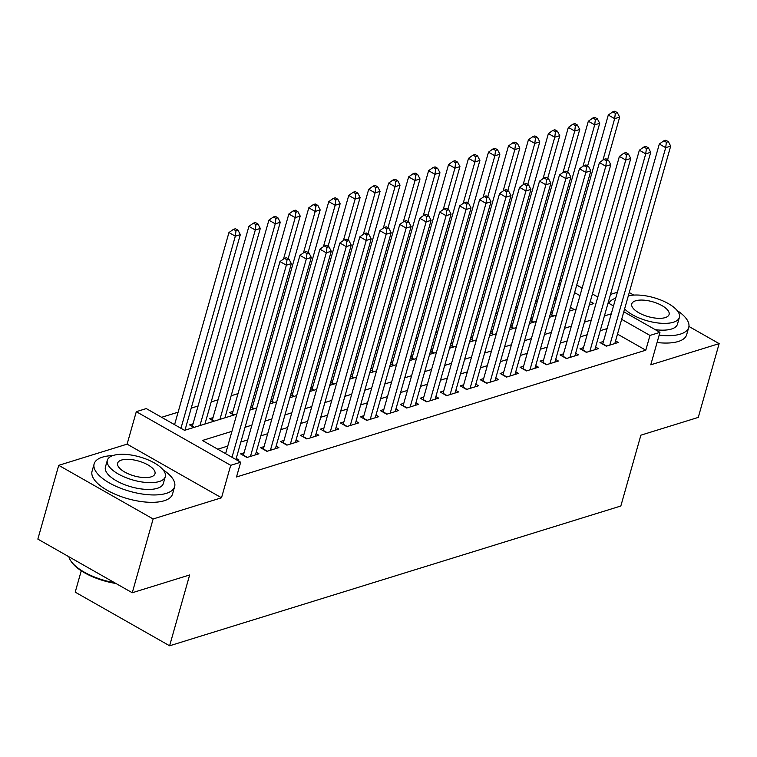 <?xml version="1.0" encoding="UTF-8"?>
<svg xmlns="http://www.w3.org/2000/svg" width="757" height="757" viewBox="0 0 757 757"><rect width="100%" height="100%" fill="white"/><g stroke="black" fill="none" stroke-linecap="round" stroke-linejoin="round"><path stroke-width="1.14" d="M559.802 280.478L561.628 279.91M617.371 292.259L610.511 294.388M81.254 570.797L75.208 592.144L169.615 645.787L620.835 506.007L640.876 435.18L698.276 417.4L719.15 343.621L688.927 326.447M169.615 645.787L189.657 574.96L132.257 592.75L37.85 539.107L58.724 465.328L153.132 518.971L221.517 497.784L230.705 465.318L136.298 411.676L146.281 408.581L184.547 430.336L236.799 414.145M221.517 497.784L127.11 444.141L58.724 465.328M127.11 444.141L136.298 411.676M537.489 300.851L535.663 301.418M517.523 307.039L515.697 307.607M497.557 313.218L495.731 313.786M477.591 319.407L475.765 319.974M457.635 325.595L455.799 326.163M437.669 331.774L435.843 332.342M417.703 337.963L415.877 338.53M397.737 344.151L395.911 344.709M377.771 350.33L375.945 350.898M357.806 356.519L355.979 357.086M337.84 362.707L336.013 363.265M317.874 368.886L316.048 369.454M297.908 375.075L296.082 375.642M277.942 381.263L276.116 381.821M257.976 387.442L256.15 388.01M238.01 393.631L231.15 395.75M218.044 399.81L211.184 401.939M198.079 405.998L191.228 408.127M178.113 412.187L161.61 417.296M633.741 295.088L629.256 292.543M132.257 592.75L153.132 518.971M603.452 341.464L599.96 342.552L606.338 346.176L618.318 342.467L615.564 340.905M583.486 347.652L579.994 348.731L586.372 352.355L598.352 348.646L595.598 347.085M563.52 353.841L560.029 354.919L566.406 358.544L578.386 354.834L575.642 353.273M543.554 360.02L540.063 361.108L546.44 364.732L558.42 361.023L555.676 359.461M523.589 366.208L520.097 367.287L526.475 370.911L538.454 367.202L535.71 365.64M503.623 372.397L500.131 373.475L506.509 377.1L518.488 373.39L515.744 371.829M483.657 378.576L480.165 379.664L486.543 383.288L498.522 379.569L495.778 378.017M463.691 384.764L460.199 385.843L466.577 389.467L478.556 385.758L475.812 384.196M443.725 390.943L440.233 392.031L446.611 395.656L458.591 391.946L455.846 390.385M423.759 397.132L420.267 398.22L426.645 401.844L438.625 398.125L435.881 396.564M403.793 403.32L400.302 404.399L406.679 408.023L418.659 404.314L415.915 402.752M383.827 409.499L380.336 410.587L386.713 414.211L398.693 410.502L395.949 408.941M363.862 415.688L360.37 416.766L366.748 420.39L378.727 416.681L375.983 415.12M343.905 421.876L340.404 422.955L346.782 426.579L358.761 422.87L356.017 421.308M323.939 428.055L320.438 429.143L326.816 432.767L338.795 429.058L336.051 427.497M303.973 434.244L300.472 435.322L306.859 438.946L318.829 435.237L316.085 433.676M284.007 440.432L280.506 441.511L286.894 445.135L298.873 441.426L296.119 439.864M264.042 446.611L260.55 447.699L266.928 451.323L278.907 447.614L276.154 446.053M244.076 452.8L240.584 453.878L246.962 457.502L258.941 453.793L256.188 452.232M193.044 423.806L189.553 424.885L193.991 427.412M213.01 417.618L209.519 418.697L213.957 421.223M232.976 411.43L229.485 412.518L233.922 415.035M252.942 405.25L251.116 405.809M272.908 399.062L271.082 399.63M292.874 392.874L291.048 393.441M312.84 386.695L311.013 387.253M332.796 380.506L330.97 381.074M352.762 374.318L350.936 374.885M372.728 368.139L370.902 368.706M392.694 361.95L390.867 362.518M412.66 355.762L410.833 356.329M432.625 349.583L430.799 350.15M452.591 343.394L450.765 343.962M472.557 337.215L470.731 337.773M492.523 331.027L490.697 331.594M512.489 324.838L510.663 325.406M532.455 318.659L530.629 319.217M574.326 309.585L570.418 307.361M556.158 299.252L554.72 298.438M186.004 429.881L185.2 429.418M205.97 423.693L205.166 423.239M225.936 417.514L225.122 417.05M253.888 408.856L250.756 407.077M273.854 402.667L270.722 400.888M293.82 396.479L290.688 394.7M313.786 390.3L310.654 388.521M333.752 384.111L330.62 382.332M353.718 377.923L350.586 376.144M373.684 371.744L370.552 369.965M393.649 365.555L390.517 363.776M413.606 359.376L410.483 357.597M433.572 353.188L430.44 351.409M453.538 346.999L450.406 345.22M473.503 340.82L470.371 339.041M493.469 334.632L490.337 332.853M513.435 328.443L510.303 326.664M533.401 322.264L530.269 320.485M553.367 316.076L550.235 314.297M552.421 312.471L550.594 313.038M231.935 431.339L202.412 440.479L240.679 462.234L236.506 476.986L645.797 350.188L617.494 334.111M607.095 328.576L600.244 330.695M587.129 334.764L580.278 336.884M567.163 340.943L560.312 343.072M547.197 347.132L540.347 349.251M527.241 353.32L520.381 355.44M507.275 359.499L500.415 361.628M487.309 365.688L480.449 367.807M467.343 371.867L460.483 373.996M447.378 378.055L440.517 380.184M427.412 384.244L420.551 386.363M407.446 390.423L400.585 392.552M387.48 396.611L380.62 398.74M367.514 402.8L360.654 404.919M347.548 408.979L340.688 411.108M327.582 415.167L320.722 417.287M307.616 421.356L300.756 423.475M287.651 427.535L280.79 429.664M267.685 433.723L260.834 435.843M247.719 439.912L240.868 442.031M227.753 446.091L217.742 449.194M237.518 460.426L238.975 459.982L236.231 458.42M623.806 311.799L659.953 332.342L650.765 364.808L719.15 343.621M659.953 332.342L649.97 335.436L621.667 319.35M645.797 350.188L649.97 335.436M240.679 462.234L230.705 465.318M576.73 285.048L582.114 288.114M592.419 293.971L597.812 297.028M608.108 302.885L613.501 305.951M589.315 304.939L593.838 303.538L590.28 301.523M579.985 295.665L574.591 292.599M560.331 284.5L558.903 283.686M249.905 410.086L256.765 407.966M269.87 403.897L276.731 401.778M289.836 397.718L296.697 395.589M309.802 391.53L316.653 389.41M329.768 385.351L336.619 383.222M349.734 379.162L356.585 377.033M369.7 372.974L376.551 370.854M389.656 366.795L396.517 364.666M409.622 360.606L416.482 358.477M429.588 354.418L436.448 352.298M449.554 348.239L456.414 346.11M469.52 342.05L476.38 339.931M489.486 335.862L496.346 333.742M509.452 329.683L516.312 327.554M529.417 323.494L536.278 321.375M549.383 317.315L556.244 315.186M569.349 311.127L576.209 308.998M611.278 313.824L604.417 315.943M591.312 320.003L584.451 322.132M571.346 326.191L564.485 328.311M551.38 332.38L544.52 334.499M531.414 338.559L524.554 340.688M511.448 344.747L504.588 346.867M491.482 350.926L484.622 353.055M471.516 357.115L464.656 359.244M451.55 363.303L444.69 365.423M431.585 369.482L424.724 371.611M411.619 375.671L404.758 377.8M391.653 381.859L384.793 383.979M371.687 388.038L364.827 390.167M351.721 394.227L344.87 396.346M331.755 400.415L324.904 402.535M311.789 406.594L304.939 408.723M291.823 412.783L284.973 414.902M271.867 418.962L265.007 421.091M251.901 425.15L245.041 427.279M231.992 457.294L286.354 265.177L291.35 263.635L235.919 459.518M225.614 453.67L279.976 261.553L286.354 265.177L287.026 259.793L289.023 259.168L286.468 257.721L284.471 258.336L287.026 259.793M284.471 258.336L279.976 261.553M291.35 263.635L289.023 259.168M184.973 430.203L240.319 234.632L235.323 236.184L228.945 232.56L174.583 424.668M235.995 230.79L237.991 230.175L235.436 228.728L233.44 229.343L235.995 230.79L235.323 236.184L180.961 428.292M237.991 230.175L240.319 234.632M228.945 232.56L233.44 229.343M115.963 583.486A40.821 16.313 -164.2 0 1 71.641 562.101L70.969 561.136A41.824 16.711 15.8 0 0 114.695 582.767M68.896 556.745A41.824 16.711 15.8 0 0 70.969 561.136M112.84 455.582A41.824 16.711 15.8 0 0 102.498 457.133A41.824 16.711 15.8 0 0 94.152 463.861A41.824 16.711 15.8 0 0 119.057 487.622A41.824 16.711 15.8 0 0 166.285 493.375A41.824 16.711 15.8 0 0 174.63 486.637A41.824 16.711 15.8 0 0 163.048 469.794M94.152 463.861L92.061 471.242A41.824 16.711 15.8 0 0 116.966 495.002A41.824 16.711 15.8 0 0 164.193 500.756A41.824 16.711 15.8 0 0 172.549 494.018L174.63 486.637M165.281 476.664L163.361 483.449A30.11 12.036 -164.2 0 1 157.352 488.303A30.11 12.036 -164.2 0 1 123.353 484.158A30.11 12.036 -164.2 0 1 105.412 467.05L107.333 460.265A30.11 12.036 15.8 0 0 125.274 477.374A30.11 12.036 15.8 0 0 159.273 481.518A30.11 12.036 15.8 0 0 165.281 476.664A30.11 12.036 15.8 0 0 147.35 459.556A30.11 12.036 15.8 0 0 113.351 455.421A30.11 12.036 15.8 0 0 107.333 460.265M151.107 476.872A19.408 7.75 15.8 0 0 154.986 473.75A19.408 7.75 15.8 0 0 143.423 462.726A19.408 7.75 15.8 0 0 121.508 460.057A19.408 7.75 15.8 0 0 117.638 463.18A19.408 7.75 15.8 0 0 129.201 474.204A19.408 7.75 15.8 0 0 151.107 476.872M615.706 298.163A41.824 16.711 15.8 0 0 608.789 303.273M659.167 335.143A41.824 16.711 15.8 0 0 680.392 334.111A41.824 16.711 15.8 0 0 688.738 327.374A41.824 16.711 15.8 0 0 677.155 310.521M657.076 342.514A41.824 16.711 15.8 0 0 678.3 341.483A41.824 16.711 15.8 0 0 686.646 334.755L688.738 327.374M624.62 308.932A30.11 12.036 15.8 0 0 673.38 322.245A30.11 12.036 15.8 0 0 679.389 317.401L677.468 324.185A30.11 12.036 -164.2 0 1 671.459 329.04A30.11 12.036 -164.2 0 1 655.231 329.655M665.214 317.609A19.408 7.75 15.8 0 0 669.093 314.486A19.408 7.75 15.8 0 0 657.53 303.462A19.408 7.75 15.8 0 0 635.615 300.794A19.408 7.75 15.8 0 0 631.745 303.917A19.408 7.75 15.8 0 0 643.308 314.94A19.408 7.75 15.8 0 0 665.214 317.609M679.389 317.401A30.11 12.036 15.8 0 0 662.072 300.548A30.11 12.036 15.8 0 0 628.301 295.911M250.453 456.424L306.32 258.989L311.307 257.446L255.44 454.881M243.319 455.44A3.35 1.609 119.6 0 0 243.404 455.156L299.942 255.364L306.32 258.989L306.992 253.604L308.988 252.989L306.434 251.532L304.437 252.157L306.992 253.604M304.437 252.157L299.942 255.364M311.307 257.446L308.988 252.989M270.419 450.235L326.286 252.81L331.273 251.258L275.406 448.693M263.285 449.251A3.35 1.609 119.6 0 0 263.37 448.977L319.908 249.185L326.286 252.81L326.958 247.416L328.954 246.801L326.399 245.353L324.403 245.968L326.958 247.416M324.403 245.968L319.908 249.185M331.273 251.258L328.954 246.801M290.385 444.056L346.252 246.621L351.239 245.079L295.372 442.504M283.25 443.072A3.35 1.609 119.6 0 0 283.336 442.788L339.874 242.997L346.252 246.621L346.924 241.237L348.92 240.612L346.365 239.165L344.369 239.789L346.924 241.237M344.369 239.789L339.874 242.997M351.239 245.079L348.92 240.612M310.351 437.868L366.218 240.442L371.204 238.89L315.338 436.325M303.216 436.884A3.35 1.609 119.6 0 0 303.302 436.6L359.84 236.809L366.218 240.442L366.89 235.049L368.886 234.433L366.331 232.986L364.335 233.601L366.89 235.049M364.335 233.601L359.84 236.809M371.204 238.89L368.886 234.433M204.939 424.015L260.285 228.453L255.289 229.996L248.911 226.371L192.373 426.163A3.35 1.609 -60.4 0 1 192.287 426.437M255.961 224.611L257.957 223.987L255.402 222.539L253.406 223.154L255.961 224.611L255.289 229.996L199.952 425.566M257.957 223.987L260.285 228.453M248.911 226.371L253.406 223.154M224.905 417.836L280.251 222.265L275.255 223.807L268.877 220.183L212.339 419.974A3.35 1.609 -60.4 0 1 212.253 420.258M275.927 218.423L277.923 217.808L275.368 216.351L273.372 216.975L275.927 218.423L275.255 223.807L219.918 419.378M277.923 217.808L280.251 222.265M268.877 220.183L273.372 216.975M288.152 258.676L300.207 216.076L295.221 217.628L288.843 214.004L232.304 413.795A3.35 1.609 -60.4 0 1 232.219 414.07M295.892 212.234L297.889 211.619L295.334 210.172L293.338 210.787L295.892 212.234L295.221 217.628L283.506 259.036M297.889 211.619L300.207 216.076M288.843 214.004L293.338 210.787M308.118 252.497L320.173 209.897L315.186 211.44L308.809 207.815L252.27 407.607A3.35 1.609 -60.4 0 1 252.185 407.881M315.858 206.055L317.855 205.431L315.3 203.983L313.303 204.608L315.858 206.055L315.186 211.44L303.472 252.847M317.855 205.431L320.173 209.897M308.809 207.815L313.303 204.608M330.317 431.679L386.184 234.254L391.17 232.702L335.304 430.137M323.182 430.695A3.35 1.609 119.6 0 0 323.267 430.421L379.806 230.63L386.184 234.254L386.855 228.86L388.852 228.245L386.297 226.797L384.301 227.412L386.855 228.86M384.301 227.412L379.806 230.63M391.17 232.702L388.852 228.245M328.084 246.309L340.139 203.709L335.152 205.251L328.775 201.627L272.236 401.418A3.35 1.609 -60.4 0 1 272.151 401.702M335.824 199.867L337.821 199.252L335.266 197.795L333.269 198.419L335.824 199.867L335.152 205.251L323.438 246.659M337.821 199.252L340.139 203.709M328.775 201.627L333.269 198.419M350.283 425.5L406.149 228.065L411.136 226.523L355.27 423.948M343.148 424.516A3.35 1.609 119.6 0 0 343.233 424.232L399.772 224.441L406.149 228.065L406.812 222.681L408.808 222.056L406.263 220.609L404.266 221.233L406.812 222.681M404.266 221.233L399.772 224.441M411.136 226.523L408.808 222.056M348.05 240.13L360.105 197.52L355.118 199.072L348.74 195.448L292.202 395.239A3.35 1.609 -60.4 0 1 292.117 395.514M355.79 193.678L357.787 193.063L355.232 191.616L353.235 192.231L355.79 193.678L355.118 199.072L343.404 240.48M357.787 193.063L360.105 197.52M348.74 195.448L353.235 192.231M370.249 419.312L426.115 221.886L431.102 220.334L375.235 417.769M363.114 418.328A3.35 1.609 119.6 0 0 363.199 418.053L419.738 218.262L426.115 221.886L426.778 216.493L428.774 215.877L426.229 214.43L424.232 215.045L426.778 216.493M424.232 215.045L419.738 218.262M431.102 220.334L428.774 215.877M368.016 233.941L380.071 191.341L375.084 192.884L368.706 189.259L312.168 389.051A3.35 1.609 -60.4 0 1 312.083 389.335M375.746 187.499L377.743 186.875L375.198 185.427L373.201 186.052L375.746 187.499L375.084 192.884L363.36 234.292M377.743 186.875L380.071 191.341M368.706 189.259L373.201 186.052M390.215 413.123L446.081 215.698L451.068 214.155L395.201 411.581M383.08 412.139A3.35 1.609 119.6 0 0 383.165 411.865L439.694 212.074L446.081 215.698L446.744 210.314L448.74 209.689L446.195 208.241L444.198 208.856L446.744 210.314M444.198 208.856L439.694 212.074M451.068 214.155L448.74 209.689M387.981 227.753L400.037 185.153L395.05 186.705L388.672 183.071L332.134 382.872A3.35 1.609 -60.4 0 1 332.049 383.146M395.712 181.311L397.709 180.696L395.163 179.248L393.167 179.863L395.712 181.311L395.05 186.705L383.326 228.103M397.709 180.696L400.037 185.153M388.672 183.071L393.167 179.863M410.171 406.944L466.047 209.509L471.034 207.967L415.167 405.392M403.046 405.96A3.35 1.609 119.6 0 0 403.131 405.676L459.66 205.885L466.047 209.509L466.709 204.125L468.706 203.51L466.161 202.053L464.164 202.677L466.709 204.125M464.164 202.677L459.66 205.885M471.034 207.967L468.706 203.51M407.947 221.574L420.003 178.964L415.016 180.516L408.638 176.892L352.1 376.683A3.35 1.609 -60.4 0 1 352.014 376.958M415.678 175.132L417.675 174.507L415.129 173.06L413.133 173.675L415.678 175.132L415.016 180.516L403.292 221.924M417.675 174.507L420.003 178.964M408.638 176.892L413.133 173.675M430.137 400.756L486.003 203.33L491 201.778L435.133 399.213M423.012 399.772A3.35 1.609 119.6 0 0 423.097 399.497L479.626 199.706L486.003 203.33L486.675 197.937L488.672 197.322L486.126 195.874L484.13 196.489L486.675 197.937M484.13 196.489L479.626 199.706M491 201.778L488.672 197.322M427.913 215.385L439.968 172.785L434.982 174.328L428.594 170.704L372.065 370.495A3.35 1.609 -60.4 0 1 371.98 370.779M435.644 168.943L437.641 168.328L435.095 166.871L433.099 167.496L435.644 168.943L434.982 174.328L423.258 215.736M437.641 168.328L439.968 172.785M428.594 170.704L433.099 167.496M450.103 394.577L505.969 197.142L510.966 195.599L455.099 393.025M442.968 393.583A3.35 1.609 119.6 0 0 443.063 393.309L499.592 193.518L505.969 197.142L506.641 191.758L508.638 191.133L506.092 189.685L504.096 190.3L506.641 191.758M504.096 190.3L499.592 193.518M510.966 195.599L508.638 191.133M447.879 209.197L459.934 166.597L454.938 168.149L448.56 164.524L392.031 364.316A3.35 1.609 -60.4 0 1 391.946 364.59M455.61 162.755L457.607 162.14L455.061 160.692L453.065 161.307L455.61 162.755L454.938 168.149L443.224 209.557M457.607 162.14L459.934 166.597M448.56 164.524L453.065 161.307M470.069 388.388L525.935 190.953L530.931 189.411L475.065 386.836M462.934 387.404A3.35 1.609 119.6 0 0 463.029 387.12L519.557 187.329L525.935 190.953L526.607 185.569L528.604 184.954L526.049 183.497L524.052 184.121L526.607 185.569M524.052 184.121L519.557 187.329M530.931 189.411L528.604 184.954M467.845 203.018L479.9 160.418L474.904 161.96L468.526 158.336L411.997 358.127A3.35 1.609 -60.4 0 1 411.912 358.402M475.576 156.576L477.572 155.951L475.027 154.504L473.03 155.119L475.576 156.576L474.904 161.96L463.189 203.368M477.572 155.951L479.9 160.418M468.526 158.336L473.03 155.119M490.034 382.2L545.901 184.774L550.897 183.222L495.031 380.657M482.9 381.216A3.35 1.609 119.6 0 0 482.994 380.941L539.523 181.15L545.901 184.774L546.573 179.381L548.57 178.766L546.015 177.318L544.018 177.933L546.573 179.381M544.018 177.933L539.523 181.15M550.897 183.222L548.57 178.766M487.811 196.829L499.866 154.229L494.87 155.772L488.492 152.148L431.963 351.939A3.35 1.609 -60.4 0 1 431.868 352.223M495.542 150.388L497.538 149.772L494.983 148.315L492.987 148.94L495.542 150.388L494.87 155.772L483.155 197.18M497.538 149.772L499.866 154.229M488.492 152.148L492.987 148.94M510 376.021L565.867 178.586L570.863 177.043L514.997 374.469M502.866 375.027A3.35 1.609 119.6 0 0 502.951 374.753L559.489 174.962L565.867 178.586L566.539 173.202L568.535 172.577L565.981 171.129L563.984 171.744L566.539 173.202M563.984 171.744L559.489 174.962M570.863 177.043L568.535 172.577M507.777 190.641L519.832 148.041L514.836 149.593L508.458 145.969L451.929 345.76A3.35 1.609 -60.4 0 1 451.834 346.034M515.508 144.199L517.504 143.584L514.949 142.136L512.953 142.751L515.508 144.199L514.836 149.593L503.121 191.001M517.504 143.584L519.832 148.041M508.458 145.969L512.953 142.751M529.966 369.832L585.833 172.397L590.829 170.855L534.962 368.29M522.832 368.848A3.35 1.609 119.6 0 0 522.917 368.564L579.455 168.773L585.833 172.397L586.505 167.013L588.501 166.398L585.946 164.941L583.95 165.565L586.505 167.013M583.95 165.565L579.455 168.773M590.829 170.855L588.501 166.398M527.743 184.462L539.798 141.862L534.802 143.404L528.424 139.78L471.885 339.571A3.35 1.609 -60.4 0 1 471.8 339.846M535.473 138.02L537.47 137.395L534.915 135.948L532.919 136.563L535.473 138.02L534.802 143.404L523.087 184.812M537.47 137.395L539.798 141.862M528.424 139.78L532.919 136.563M549.932 363.644L605.799 166.218L610.795 164.666L554.928 362.101M542.797 362.66A3.35 1.609 119.6 0 0 542.883 362.385L599.421 162.594L605.799 166.218L606.471 160.825L608.467 160.21L605.912 158.762L603.916 159.377L606.471 160.825M603.916 159.377L599.421 162.594M610.795 164.666L608.467 160.21M547.708 178.274L559.764 135.673L554.767 137.216L548.39 133.592L491.851 333.383A3.35 1.609 -60.4 0 1 491.766 333.667M555.439 131.832L557.436 131.216L554.881 129.759L552.884 130.384L555.439 131.832L554.767 137.216L543.053 178.624M557.436 131.216L559.764 135.673M548.39 133.592L552.884 130.384M569.898 357.465L625.765 160.03L630.761 158.487L574.885 355.913M562.763 356.481A3.35 1.609 119.6 0 0 562.848 356.197L619.387 156.406L625.765 160.03L626.436 154.646L628.433 154.021L625.878 152.573L623.882 153.198L626.436 154.646M623.882 153.198L619.387 156.406M630.761 158.487L628.433 154.021M567.674 172.085L579.73 129.485L574.733 131.037L568.356 127.413L511.817 327.204A3.35 1.609 -60.4 0 1 511.732 327.478M575.405 125.643L577.402 125.028L574.847 123.58L572.85 124.195L575.405 125.643L574.733 131.037L563.019 172.445M577.402 125.028L579.73 129.485M568.356 127.413L572.85 124.195M589.864 351.276L645.73 153.851L650.717 152.299L594.851 349.734M582.729 350.292A3.35 1.609 119.6 0 0 582.814 350.008L639.353 150.217L645.73 153.851L646.402 148.457L648.399 147.842L645.844 146.394L643.847 147.009L646.402 148.457M643.847 147.009L639.353 150.217M650.717 152.299L648.399 147.842M587.64 165.906L599.695 123.306L594.699 124.848L588.321 121.224L531.783 321.015A3.35 1.609 -60.4 0 1 531.698 321.29M595.371 119.464L597.368 118.84L594.813 117.392L592.816 118.016L595.371 119.464L594.699 124.848L582.985 166.256M597.368 118.84L599.695 123.306M588.321 121.224L592.816 118.016M609.83 345.088L665.696 147.662L670.683 146.11L614.816 343.546M602.695 344.104A3.35 1.609 119.6 0 0 602.78 343.829L659.319 144.038L665.696 147.662L666.368 142.269L668.365 141.654L665.81 140.206L663.813 140.821L666.368 142.269M663.813 140.821L659.319 144.038M670.683 146.11L668.365 141.654M607.606 159.718L619.661 117.117L614.665 118.66L608.287 115.036L551.749 314.827A3.35 1.609 -60.4 0 1 551.664 315.111M615.337 113.276L617.333 112.661L614.779 111.213L612.782 111.828L615.337 113.276L614.665 118.66L602.951 160.068M617.333 112.661L619.661 117.117M608.287 115.036L612.782 111.828M247.331 457.389L243.404 455.156M267.297 451.21L263.37 448.977M287.263 445.021L283.336 442.788M307.228 438.833L303.302 436.6M192.373 426.163L194.36 427.289M212.339 419.974L214.326 421.11M232.304 413.795L234.292 414.921M252.27 407.607L254.257 408.742M327.194 432.654L323.267 430.421M272.236 401.418L274.223 402.554M347.16 426.465L343.233 424.232M292.202 395.239L294.189 396.365M367.126 420.277L363.199 418.053M312.168 389.051L314.155 390.186M387.092 414.098L383.165 411.865M332.134 382.872L334.121 383.998M407.058 407.909L403.131 405.676M352.1 376.683L354.087 377.809M427.024 401.721L423.097 399.497M372.065 370.495L374.053 371.63M446.98 395.542L443.063 393.309M392.031 364.316L394.019 365.442M466.946 389.353L463.029 387.12M411.997 358.127L413.984 359.253M486.912 383.165L482.994 380.941M431.963 351.939L433.95 353.074M506.878 376.986L502.951 374.753M451.929 345.76L453.916 346.886M526.844 370.798L522.917 368.564M471.885 339.571L473.882 340.697M546.809 364.619L542.883 362.385M491.851 333.383L493.848 334.518M566.775 358.43L562.848 356.197M511.817 327.204L513.814 328.33M586.741 352.242L582.814 350.008M531.783 321.015L533.77 322.151M606.707 346.063L602.78 343.829M551.749 314.827L553.736 315.962"/></g></svg>
